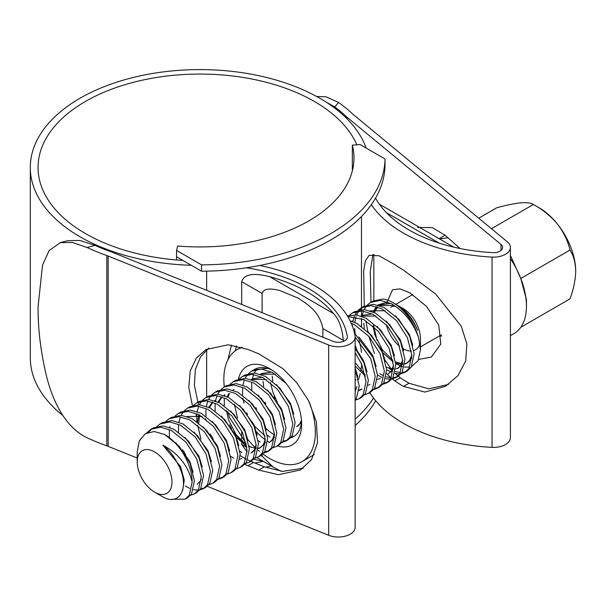 <?xml version="1.0" encoding="UTF-8"?>
<svg xmlns="http://www.w3.org/2000/svg" width="606" height="606" viewBox="0 0 606 606"><rect width="100%" height="100%" fill="white"/><g stroke="black" fill="none" stroke-linecap="round" stroke-linejoin="round"><path stroke-width="0.91" d="M201.548 264.867A185.133 106.883 0 0 0 385.022 158.946L360.032 144.516L352.344 145.167A154.06 88.946 180 0 1 353.957 157.992A154.06 88.946 180 0 1 177.679 246.006L176.566 250.445L201.548 264.867L201.548 271.215A185.133 106.883 0 0 0 385.022 165.286L385.022 158.946M201.548 271.215L176.566 256.785L176.566 250.445M176.566 256.785L176.566 259.959M352.344 170.816L352.344 145.167M361.494 365.91A161.825 93.43 180 0 1 360.888 370.41M360.206 373.697A161.825 93.43 180 0 1 358.449 379.644M265.36 467.264A185.133 106.883 0 0 0 271.253 465.916M355.139 425.518A185.133 106.883 0 0 0 375.705 400.771M254.808 463.022A185.133 106.883 0 0 0 263.345 461.355M355.139 419.178A185.133 106.883 0 0 0 373.523 398.028M478.725 218.19L496.799 207.752C506.04 205.199 514.032 203.563 520.774 202.843C526.985 202.396 531.204 202.942 533.416 204.48L539.082 207.752A51.783 29.899 60 0 1 557.391 223.985A51.783 29.899 60 0 1 575.7 271.177C575.473 279.942 573.587 289.168 570.034 298.856L520.774 327.301A59.797 34.527 -120 0 0 526.44 306.159A59.797 34.527 -120 0 0 520.774 278.472A59.797 34.527 -120 0 0 510.396 258.61M491.458 228.704L533.416 204.48C542.658 209.525 550.649 216.031 557.391 223.985C563.603 232.113 567.822 240.794 570.034 250.036C573.587 255.641 575.473 262.693 575.7 271.177M510.396 335.641L514.055 333.527A59.797 34.527 -120 0 0 520.774 327.301M448.145 237.749L439.395 238.961M403.096 348.677A24.596 14.203 -120 0 0 411.398 351.01M413.815 350.563A24.596 14.203 -120 0 0 415.352 349.867A24.596 14.203 -120 0 0 419.882 343.36M418.655 337.928L420.45 349.836L420.45 338.61A24.596 14.203 -120 0 0 403.058 308.484L397.68 305.379L404.346 310.302C410.186 315.779 414.618 322.46 417.648 330.346C412.618 318.862 404.823 309.886 394.271 303.409L392.983 302.667A38.837 22.422 -120 0 0 382.833 299.053L372.955 301.099L370.66 302.424L380.303 300.356L391.241 303.674C404.126 311.226 413.262 322.642 418.655 337.928A38.837 22.422 -120 0 0 392.983 302.667L403.058 308.484M420.45 349.836L418.125 360.631L411.58 366.592M409.739 367.092L404.331 367.054M402.392 366.6L395.953 363.721M395.301 306.113A24.596 14.203 -120 0 0 390.756 307.265M386.431 324.884A24.596 14.203 -120 0 0 399.551 346.215M373.281 311.984L376.235 306.568M377.735 305.03L387.545 302.008M396.097 304.523L397.68 305.379M154.598 492.095A24.596 14.203 -120 0 0 171.99 482.058A24.596 14.203 -120 0 0 154.598 451.924A24.596 14.203 -120 0 0 137.206 461.969A24.596 14.203 -120 0 0 154.598 492.095L161.764 496.238C179.777 507.82 191.057 486.626 177.49 463.385C173.725 455.765 168.862 449.69 162.893 445.168C178.346 453.364 188.087 465.658 192.132 482.058L189.216 495.344L185.216 499.177L172.165 499.276M185.216 499.177L187.512 497.859L191.504 494.026L194.42 480.732L189.981 463.196L179.164 446.221L164.673 434.487A38.837 22.422 60 0 1 192.132 482.058M146.66 432.972L150.962 429.268L160.605 427.207L171.536 430.525L186.027 442.259L196.844 459.227L201.29 476.77L198.374 490.057L194.375 493.898L190.587 495.253M150.962 429.268L153.25 427.95L162.893 425.882L173.824 429.2L188.322 440.941L199.132 457.909L203.578 475.445L200.662 488.739L196.662 492.572L194.375 493.898M156.946 426.419L160.113 423.98L169.756 421.92L180.686 425.238L195.185 436.971L206.002 453.947L210.441 471.483L207.525 484.777L203.525 488.61L199.745 489.966M198.321 490.133L193.496 489.671M189.572 488.33L185.269 486.02M160.113 423.98L162.4 422.662L172.043 420.594L182.982 423.92L197.473 435.653L208.29 452.621L212.729 470.165L209.812 483.452L205.82 487.292L203.525 488.61M204.631 487.883L200.609 488.815M166.105 421.132L169.271 418.701L178.914 416.633L189.845 419.95L204.336 431.692L215.153 448.66L219.599 466.196L216.683 479.49L212.683 483.323L208.896 484.679M169.271 418.701L171.559 417.375L181.202 415.315L192.132 418.632L206.631 430.366L217.44 447.334L221.887 464.878L218.971 478.172L214.971 482.005L212.683 483.323M175.255 415.845L178.422 413.413L188.065 411.345L198.995 414.671L213.494 426.404L224.311 443.372L228.75 460.916L225.833 474.203L221.834 478.043L218.054 479.399M178.422 413.413L180.709 412.088L190.352 410.027L201.29 413.345L215.781 425.079L226.599 442.054L231.037 459.59L228.121 472.885L224.129 476.717L221.834 478.043M222.94 477.308L218.917 478.24M184.413 410.565L187.58 408.126L197.223 406.065L208.153 409.383L222.644 421.117L233.461 438.085L237.908 455.629L234.992 468.923L230.992 472.756L227.205 474.112M187.572 408.126L189.867 406.808L199.51 404.74L210.441 408.058L224.932 419.799L235.749 436.767L240.196 454.303L237.279 467.597L233.28 471.43L230.992 472.756M193.564 405.278L196.73 402.838L206.373 400.778L217.304 404.096L231.803 415.83L242.62 432.805L247.059 450.341L244.142 463.635L240.143 467.468L236.363 468.824M196.73 402.838L199.018 401.52L208.661 399.452L219.599 402.778L234.09 414.512L244.907 431.48L249.346 449.023L246.43 462.31L242.438 466.15L240.143 467.468M202.722 399.99L205.888 397.559L215.531 395.491L226.462 398.809L240.953 410.55L251.77 427.518L256.217 445.054L253.3 458.348L249.301 462.181L245.513 463.545M205.881 397.559L208.176 396.233L217.819 394.173L228.75 397.491L243.241 409.224L254.058 426.2L258.504 443.736L255.588 457.03L251.588 460.863L249.301 462.181M211.873 394.711L215.039 392.271L224.682 390.203L235.613 393.529L250.111 405.262L260.928 422.23L265.367 439.774L262.451 453.061L258.451 456.901L254.671 458.257M215.039 392.271L217.327 390.953L226.97 388.885L237.908 392.203L252.399 403.944L263.216 420.912L267.655 438.449L264.739 451.743L260.747 455.576L258.451 456.901M221.031 389.423L224.19 386.984L233.84 384.924L244.771 388.241L259.262 399.975L270.079 416.951L274.526 434.487L271.602 447.781L267.61 451.614L263.822 452.97M224.19 386.984L226.485 385.666L236.128 383.598L247.059 386.923L261.55 398.657L272.367 415.625L276.813 433.169L273.897 446.455L269.897 450.296L267.61 451.614M268.716 450.887L264.693 451.818M230.182 384.136L233.348 381.704L242.991 379.636L253.922 382.954L268.42 394.695L279.237 411.663L283.676 429.2L280.76 442.494L276.76 446.327L272.98 447.682M233.348 381.704L235.636 380.379L245.278 378.318L256.217 381.636L270.708 393.37L281.525 410.338L285.964 427.881L283.047 441.176L279.055 445.009L276.76 446.327M239.34 378.848L242.498 376.417L252.149 374.349L263.08 377.674L277.571 389.408L288.388 406.376L292.834 423.92L289.91 437.206L285.918 441.047L282.131 442.403M242.498 376.417L244.794 375.091L254.437 373.031L265.367 376.349L279.858 388.082L290.675 405.058L295.122 422.594L292.206 435.888L288.206 439.721L285.918 441.047M287.024 440.312L283.002 441.244M248.49 373.569L251.657 371.13L261.3 369.069L272.23 372.387L286.1 383.424M294.349 436.138L291.289 437.115M355.139 376.765L355.139 398.127M355.139 368.956L359.222 386.022L356.283 398.892L355.139 400.384M355.139 352.609L361.623 364.092L366.062 381.636L363.145 394.923L359.153 398.763L355.366 400.119M355.139 348.238L363.911 362.774L368.357 380.31L365.441 393.605L361.441 397.438L359.153 398.763M355.139 336.951L370.781 358.813L375.22 376.349L372.304 389.643L368.304 393.476L364.524 394.832M354.502 333.171L373.069 357.487L377.508 375.031L374.591 388.317L370.592 392.158L368.304 393.476M351.23 323.263L354.624 324.816L369.115 336.557L379.932 353.525L384.371 371.061L381.454 384.355L377.462 388.188L373.675 389.544M350.094 320.847L356.911 323.498L371.402 335.232L382.219 352.207L386.666 369.743L383.75 383.037L379.75 386.87L377.462 388.188M378.568 387.461L374.546 388.393M347.738 316.552L363.774 319.536L378.273 331.27L389.09 348.238L393.529 365.782L390.612 379.068L386.613 382.909L382.833 384.265M347.42 316.021L356.343 315.006L366.062 318.211L380.56 329.944L391.378 346.92L395.816 364.456L392.9 377.75L388.9 381.583L386.613 382.909M387.719 382.174L383.696 383.106M349.192 315.431L352.351 312.991L361.994 310.931L372.932 314.249L387.423 325.983L398.24 342.958L402.679 360.494L399.763 373.788L395.771 377.621L391.984 378.977M390.567 379.144L385.734 378.682M381.81 377.341L377.508 375.031M352.351 312.991L354.646 311.673L364.289 309.605L375.22 312.923L389.711 324.664L400.528 341.632L404.975 359.176L402.058 372.463L398.059 376.303L395.771 377.621M396.877 376.894L392.855 377.826M391.34 377.833L386.196 376.834M383.28 375.644L379.795 373.705M358.343 310.143L361.509 307.704L371.152 305.644L382.083 308.962L396.582 320.695L407.399 337.671L411.838 355.207L408.921 368.501L404.922 372.334L401.142 373.69M399.718 373.857L394.892 373.394M390.968 372.061L386.666 369.743M361.509 307.704L363.797 306.386L373.44 304.326L384.371 307.643L398.869 319.377L409.686 336.345L414.125 353.889L411.209 367.175L407.209 371.016L404.922 372.334M406.028 371.607L402.005 372.538M400.498 372.554L395.347 371.546M392.438 370.364L388.954 368.425M148.493 432.237L152.136 428.654M169.362 437.358L169.377 429.995M169.741 427.389L169.93 426.404M190.019 462.014L187.671 458.447M185.822 455.235L183.86 451.311M178.52 432.078L178.535 424.708M178.891 422.102L180.406 416.784M181.073 415.307L183.482 411.58M196.829 421.503L196.776 414.936M197.2 411.535L198.715 406.217M199.382 404.732L201.79 401.013M217.486 446.16L215.138 442.592M213.282 439.38L211.32 435.456M205.979 416.216L205.926 409.648M206.358 406.247L207.866 400.93M208.532 399.445L210.941 395.726M215.138 410.936L215.153 403.566M215.509 400.96L217.024 395.642M217.69 394.165L220.099 390.438M241.908 452.614L239.908 451.19M246.778 447.228L233.446 432.025M231.59 428.813L229.629 424.889M224.288 405.649L224.303 398.286M224.667 395.68L224.856 394.695M251.058 447.326L249.066 445.91M246.112 443.448L229.379 417.231L227.765 411.671M260.216 442.039L258.217 440.623M243.976 403.179L243.006 398.43M242.597 395.082L242.612 387.711M242.976 385.105L243.15 384.212M243.165 384.121L244.483 379.788M245.15 378.311L247.559 374.584M269.943 437.131L267.375 435.335M251.657 371.13L253.944 369.811L267.594 368.38M251.755 389.794L251.702 383.219M252.126 379.818L253.641 374.508M254.308 373.023L256.717 369.296M263.602 386.537L263.08 381.394M281.563 409.164L279.214 405.596M277.366 402.384L272.859 392.127L270.465 382.575M272.753 381.25L272.23 376.106M355.964 380.023L355.139 379.258M365.115 374.735L355.139 362.638M352.344 325.975L352.397 325.089M352.828 321.688L354.336 316.37M355.002 314.885L357.411 311.158M355.146 333.686L354.624 328.535M354.805 322.483L356.033 316.665M356.623 315.044L358.835 310.969M359.699 309.84L362.683 307.098M361.608 326.369L361.555 319.801M361.979 316.4L363.494 311.083M364.161 309.598L366.569 305.878M367.501 304.856L370.66 302.424M364.297 328.399L363.774 323.256M164.673 434.487L154.136 431.502L145.235 433.76L139.297 440.91L137.206 452.015L137.206 461.969M190.761 463.832L189.595 462.325M183.398 451.568L182.626 449.713M187.102 416.489L202.056 416.443M200.934 439.138L197.677 425.215M197.624 422.071L198.624 415.307M241.794 458.431L240.067 459.189M218.221 447.978L217.054 446.47M210.858 435.714L210.085 433.858M208.79 407.247L212.57 402.051M256.179 444.493L254.156 450.038L250.945 453.144M217.948 401.967L221.72 396.771M265.337 439.214L263.307 444.751L260.103 447.857L258.376 448.622M246.665 446.417L236.529 437.411M227.099 396.68L228.841 393.688M274.488 433.926L272.465 439.464L269.253 442.569M237.552 417.996L234.295 404.073M264.974 435.85L253.672 425.329M247.475 414.572L246.703 412.716M251.179 379.492L266.14 379.447M263.996 421.556L262.83 420.041M256.633 409.285L255.861 407.429M260.338 374.213L275.291 374.167M301.477 420.185L299.925 423.609L296.72 426.715M273.147 416.269L271.98 414.762M265.784 404.005L265.011 402.142M282.305 410.982L281.139 409.474M274.942 398.718L274.17 396.862M356.881 386.355L355.139 391.438M360.797 389.719L359.07 390.484M369.955 384.439L368.228 385.196M393.499 365.221L391.468 370.758L388.264 373.864L392.612 370.099L393.559 368.334M364.691 363.418L363.524 361.903M357.328 351.154L355.139 345.246M361.032 316.074L375.993 316.029M402.649 359.934L400.627 365.471L397.415 368.577L398.559 367.918L395.733 368.963M370.19 310.787L385.143 310.742M411.807 354.646L409.777 360.191L406.573 363.297L404.846 364.055M402.642 364.486L395.733 363.161M393.127 361.858L383 352.844M373.569 312.113L377.349 306.924M379.341 305.5L394.301 305.454M162.893 445.168L180.535 466.552L184.262 480.081L182.595 490.754M175.763 442.66L189.693 461.264L193.079 472.165M184.913 437.373L198.844 455.977L202.23 466.885M201.321 479.323L200.374 481.088L197.162 484.194M194.071 432.093L208.002 450.697L211.388 461.598M203.222 426.806L217.153 445.41L220.539 456.31M212.38 421.518L226.311 440.123L229.697 451.023M221.531 416.239L235.461 434.835L238.847 445.743M198.76 422.927L199.525 415.549M230.689 410.951L244.619 429.556L248.005 440.456M209.517 407.588L212.895 402.164M214.645 400.664L215.683 399.99M239.84 405.664L253.77 424.268L257.156 435.169M256.247 447.614L255.3 449.379L252.088 452.485M218.668 402.308L222.046 396.885M223.796 395.377L224.834 394.703M248.998 400.377L262.928 418.981L266.314 429.889M265.398 442.327L264.451 444.092L260.103 447.857M260.663 447.508L258.414 448.243M247.725 439.411A64.728 37.375 -120 0 0 256.209 448.417L249.134 446.47M246.407 444.902L235.961 434.479L228.523 419.822L226.439 410.467M227.826 397.021L229.576 393.62M232.954 390.09L233.992 389.423M258.148 395.097L272.079 413.701L275.465 424.601M274.556 437.04L273.609 438.805L270.397 441.91M267.307 389.81L281.237 408.414L284.623 419.314M252.301 378.848L262.459 377.349M276.457 384.522L290.388 403.126L293.774 414.027M261.451 373.569L271.609 372.069M301.47 422.284L297.864 426.056M355.139 367.698L357.858 377.03M355.139 347.594L363.623 360.843L367.009 371.751M361.941 389.06L359.116 390.105M358.85 336.959L372.781 355.563L376.167 366.463M368.001 331.671L381.931 350.276L385.318 361.176M380.25 378.492L377.424 379.53M365.41 376.19L355.139 366.016M351.957 321.385L352.434 321.059M377.159 326.384L391.09 344.988L394.476 355.889M361.009 316.09L362.153 315.431L372.311 313.931M386.31 321.104L400.24 339.701L403.626 350.609M402.71 363.047L401.77 364.812L398.559 367.918M393.529 369.137L386.446 367.198M395.468 315.817L409.398 334.421L412.784 345.322M411.868 357.767L410.921 359.525L407.717 362.63L404.884 363.676M402.679 363.858L395.604 361.911M392.877 360.335L382.431 349.92L374.993 335.262L372.902 325.899M374.296 312.461L377.674 307.03M379.417 305.53L380.462 304.856L390.62 303.356M399.149 306.651L404.346 310.302M526.44 306.159L526.44 299.614L520.774 278.472L510.396 255.437M570.034 250.036L520.774 278.472M440.812 335.171A45.314 26.164 -120 0 0 441.357 335.618M441.403 336.292A38.837 22.422 60 0 1 440.229 335.504M386.651 303.091L392.536 289.797L399.998 288.88L409.951 292.872L426.472 306.356L438.752 325.066L440.774 344.094L431.374 357.063L418.708 359.411M373.849 254.482L373.849 300.621M379.318 204.154L453.773 247.142M333.656 313.635A134.547 77.682 0 0 0 307.197 291.948A134.547 77.682 0 0 0 269.632 276.669L333.656 313.635C339.019 319.4 342.231 328.3 343.299 340.337L322.877 328.55L322.877 337.209M322.877 328.55C319.756 312.234 308.681 304.901 298.038 298.091L279.631 290.425C273.745 289.183 264.125 287.07 262.11 293.463L241.688 281.676L241.688 304.454M269.314 442.441A45.314 26.164 60 0 1 267.67 441.426M265.239 439.744A45.314 26.164 60 0 1 256.414 431.714M238.416 379.129A45.314 26.164 60 0 1 269.602 368.615L269.602 368.615A45.314 26.164 60 0 1 269.609 368.615A45.314 26.164 60 0 1 301.644 424.109A45.314 26.164 60 0 1 277.359 445.986M271.98 370.092A38.837 22.422 -120 0 0 254.762 369.334A38.837 22.422 -120 0 0 254.376 369.569M266.072 428.586A38.837 22.422 -120 0 0 274.185 434.684A38.837 22.422 -120 0 0 274.329 434.767M262.86 453.992A64.728 37.375 -120 0 0 269.602 458.469A64.728 37.375 -120 0 0 301.97 461.674A64.728 37.375 -120 0 0 309.06 401.596M247.104 451.887L241.688 444.463L246.801 447.417M241.688 431.374L241.688 438.888M241.688 442.834L241.688 444.463M241.688 281.676C244.672 271.708 260.33 274.23 269.632 276.669M343.299 340.337L343.299 341.42M262.11 312.688L262.11 293.463M260.838 455.523L262.11 456.25L262.11 454.651M290.6 437.873A38.837 22.422 -120 0 0 293.599 436.608A38.837 22.422 -120 0 0 301.561 421.314M242.302 347.427A64.728 37.375 -120 0 0 237.241 349.556A64.728 37.375 -120 0 0 224.296 386.931M258.156 450.175A64.728 37.375 -120 0 0 259.383 451.228M261.769 453.159A64.728 37.375 -120 0 0 262.171 453.47M262.11 456.25L273.154 467.014L280.972 471.218M182.845 260.413A161.825 93.43 180 0 1 85.469 233.568A161.825 93.43 180 0 1 38.064 167.506A161.825 93.43 180 0 1 137.963 81.181A161.825 93.43 180 0 1 314.325 101.437A161.825 93.43 180 0 1 356.866 144.789M359.032 340.807A161.825 93.43 180 0 1 361.456 352.381M375.538 198.109A135.842 78.432 0 0 0 492.746 252.626A9.06 5.234 0 0 0 502.632 247.415A9.06 5.234 0 0 0 500.995 244.415L346.897 117.109A33.663 19.43 180 0 1 345.761 116.102A170.892 98.664 0 0 0 334.807 106.944L326.384 102.278M316.605 96.46L326.217 96.839L338.489 102.414L334.807 106.944M87.15 247.521L72.349 242.445L60.335 242.65L67.584 240.696L79.825 240.43L95.006 245.392L87.15 247.521A178.656 103.149 0 0 0 106.815 255.543A25.891 14.945 180 0 1 108.156 256.05L328.672 345.019A16.832 9.719 0 0 0 346.087 345.67A16.832 9.719 0 0 0 355.139 337.05A16.832 9.719 0 0 0 355.071 336.171A143.607 82.916 0 0 0 313.605 285.078A143.607 82.916 0 0 0 259.686 265.489M235.34 350.791L236.461 345.905M95.006 245.392A170.892 98.664 0 0 0 110.86 251.717A33.663 19.43 180 0 1 112.602 252.376L333.118 341.345A9.06 5.234 0 0 0 342.496 341.693A9.06 5.234 0 0 0 347.374 337.05A9.06 5.234 0 0 0 347.336 336.58A135.842 78.432 0 0 0 308.106 288.251A135.842 78.432 0 0 0 246.278 267.807M191.299 265.292A169.597 97.914 180 0 1 79.977 236.741A169.597 97.914 180 0 1 30.3 167.506A169.597 97.914 180 0 1 134.994 77.045A169.597 97.914 180 0 1 319.816 98.27A169.597 97.914 180 0 1 366.1 148.023M62.797 415.413A169.597 97.914 180 0 1 30.3 357.775L30.3 167.506M417.769 227.417L432.419 227.659L445.349 235.439L460.105 248.528M398.263 376.182L400.316 377.712A135.842 78.432 0 0 0 409.035 383.25L428.813 388.825L448.448 384.431M372.917 254.437L370.281 271.518L370.948 302.258M373.561 325.142L377.015 340.451M385.181 360.411L392.014 370.152M394.93 373.251L397.975 375.955M227.977 359.6L231.454 345.079M263.368 461.363A135.842 78.432 0 0 0 253.664 459.318M208.881 348.071L200.51 356.896L195.344 369.592L194.405 385.242L197.912 402.157M197.935 402.217L198.798 404.702M205.252 418.678L206.646 421.079M240.234 455.667L243.173 457.439M243.324 457.53L246.187 459.098M247.725 459.886L250.642 461.272M250.778 461.333L264.261 466.84L282.555 471.377L303.295 468.203M60.335 242.65L49.154 250.551L42.541 265.049L38.11 306.394C37.822 328.285 40.678 351.783 46.677 376.887C53.404 403.088 66.046 427.745 87.15 437.79A178.656 103.149 0 0 0 106.815 445.811A25.891 14.945 180 0 1 108.156 446.319L137.206 458.045M207.252 486.3L328.672 535.287A16.832 9.719 0 0 0 346.087 535.939A16.832 9.719 0 0 0 355.139 527.326L355.139 337.05M244.763 464.355L258.686 470.059L278.442 474.703L300.599 469.938L311.635 459.416L317.529 442.683L316.385 421.874L308.598 400.687L296.539 382.447L283.025 368.721L258.686 353.783L247.907 349.435L228.151 344.784L205.995 349.548L196.427 357.987L190.216 370.955L188.761 387.507L192.42 405.634M196.064 414.837L196.7 416.193M230.727 456.28L233.552 458.181M369.804 392.612A143.607 82.916 0 0 0 492.034 447.364A16.832 9.719 0 0 0 510.396 437.683L510.396 247.415A16.832 9.719 0 0 0 507.358 241.847L353.268 114.534A25.891 14.945 180 0 1 352.389 113.761A178.656 103.149 0 0 0 338.489 102.414M371.326 204.692A143.607 82.916 0 0 0 492.034 257.095A16.832 9.719 0 0 0 510.396 247.415M392.188 378.939L394.801 380.901A143.607 82.916 0 0 0 403.543 386.423L424.889 392.052L445.592 386.227L458.022 375.614L465.681 360.964L466.87 343.882L461.264 326.225L435.684 294.046L403.543 270.147A143.607 82.916 180 0 1 394.801 264.625L378.977 255.747L369.183 255.338L365.418 260.641L363.668 271.087L364.259 306.128M365.933 320.953L367.781 331.459M368.865 336.269L374.425 353.578M386.628 373.622L390.847 377.803M418.208 227.674L418.981 226.955M439.214 243.112L386.295 212.554M345.761 116.102L345.761 117.549M347.336 336.58L347.336 337.527M206.646 271.147L206.646 290.319M206.646 349.821L206.646 397.119M500.995 244.415L500.995 250.414M346.897 117.109L346.897 118.678M328.672 345.019L328.672 535.287M108.156 256.05L108.156 446.319M492.034 257.095L492.034 447.364M106.815 255.543L106.815 445.811M403.543 386.423L409.035 383.25M394.801 380.901L400.316 377.712M247.907 465.711L253.49 462.492M258.686 470.059L264.261 466.84M441.289 334.898L420.45 346.927M412.724 294.584L395.779 304.363M351.851 321.377L352.995 320.71M406.573 363.297L407.717 362.63M379.318 305.515L380.462 304.856M439.017 238.764L445.107 235.242M301.97 461.674L314.249 454.583M237.241 349.556L241.393 347.155M273.154 467.014L256.921 457.636M361.479 216.493L361.479 307.727M361.479 308.037L361.479 309.613M361.479 310.901L361.479 315.817M361.479 318.43L361.479 318.991M361.479 319.786L361.479 321.021M361.479 324.392L361.479 326.286M361.479 363.774L361.479 364.797"/></g></svg>

